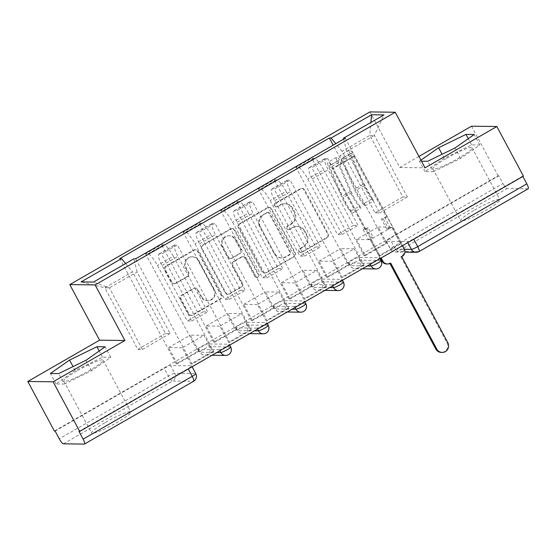 <?xml version="1.0" encoding="UTF-8"?>
<svg xmlns="http://www.w3.org/2000/svg" width="556" height="556" viewBox="0 0 556 556"><rect width="100%" height="100%" fill="white"/><g stroke="black" fill="none" stroke-linecap="round" stroke-linejoin="round"><path stroke-width="0.42" stroke-dasharray="2.78 2.08" d="M274.393 205.915A1.96 1.89 -89.2 0 1 275.13 203.253L300.254 188.797A2.801 2.704 -89.2 0 1 303.93 189.881L327.54 233.923A2.801 2.704 -89.2 0 1 326.49 237.732L301.366 252.181A1.96 1.89 -89.2 0 1 298.794 251.423A1.96 1.89 -89.2 0 1 299.531 248.754L302.784 246.885A8.959 8.653 -89.2 0 0 306.147 234.701L304.181 231.032A8.959 8.653 -89.2 0 0 292.421 227.557L289.169 229.426A1.96 1.89 -89.2 0 1 286.597 228.669A1.96 1.89 -89.2 0 1 287.334 226.007L290.579 224.131A8.959 8.653 -89.2 0 0 293.95 211.954L291.983 208.285A8.959 8.653 -89.2 0 0 280.217 204.803L276.964 206.679A1.96 1.89 -89.2 0 1 274.393 205.915M303.52 246.899A8.959 8.653 -89.2 0 0 306.891 234.715L304.924 231.046A8.959 8.653 -89.2 0 0 293.158 227.571L289.905 229.44A1.96 1.89 -89.2 0 1 287.334 228.676A1.96 1.89 -89.2 0 1 288.071 226.014L291.323 224.144A8.959 8.653 -89.2 0 0 294.687 211.961L292.72 208.291A8.959 8.653 -89.2 0 0 280.954 204.816L277.708 206.686A1.96 1.89 -89.2 0 1 275.13 205.928A1.96 1.89 -89.2 0 1 275.866 203.26L300.991 188.804A2.801 2.704 -89.2 0 1 304.667 189.895L328.283 233.93A2.801 2.704 -89.2 0 1 327.227 237.739L302.103 252.195A1.96 1.89 -89.2 0 1 299.531 251.43A1.96 1.89 -89.2 0 1 300.268 248.768L303.52 246.899L302.784 246.885M219.384 349.752L198.492 349.474A5.706 0.737 151.8 0 1 198.284 349.397A5.706 0.737 151.8 0 1 202.391 346.367A5.706 0.737 151.8 0 1 208.132 343.935L229.016 344.206A5.706 0.737 151.8 0 1 229.225 344.282A5.706 0.737 151.8 0 1 225.673 347A5.706 0.737 151.8 0 1 219.384 349.752L219.912 350.746M256.962 328.13L236.071 327.859A5.706 0.737 151.8 0 1 235.862 327.783A5.706 0.737 151.8 0 1 239.97 324.753A5.706 0.737 151.8 0 1 245.71 322.313L266.595 322.584A5.706 0.737 151.8 0 1 266.804 322.661A5.706 0.737 151.8 0 1 263.252 325.378A5.706 0.737 151.8 0 1 256.962 328.13L257.491 329.124M294.534 306.509L273.649 306.238A5.706 0.737 151.8 0 1 273.441 306.161A5.706 0.737 151.8 0 1 277.548 303.131A5.706 0.737 151.8 0 1 283.282 300.692L304.174 300.97A5.706 0.737 151.8 0 1 304.382 301.046A5.706 0.737 151.8 0 1 300.831 303.757A5.706 0.737 151.8 0 1 294.534 306.509L295.069 307.503M332.113 284.887L311.228 284.616A5.706 0.737 151.8 0 1 311.019 284.54A5.706 0.737 151.8 0 1 315.127 281.51A5.706 0.737 151.8 0 1 320.861 279.07L341.752 279.348A5.706 0.737 151.8 0 1 341.961 279.425A5.706 0.737 151.8 0 1 338.409 282.135A5.706 0.737 151.8 0 1 332.113 284.887L332.648 285.888M369.691 263.273L348.807 262.995A5.706 0.737 151.8 0 1 348.598 262.918A5.706 0.737 151.8 0 1 352.706 259.888A5.706 0.737 151.8 0 1 358.439 257.456L379.331 257.727A5.706 0.737 151.8 0 1 379.539 257.803A5.706 0.737 151.8 0 1 375.988 260.521A5.706 0.737 151.8 0 1 369.691 263.273L370.226 264.267M474.49 210.078A22.247 2.863 151.8 0 1 499.851 199.639A22.247 2.863 151.8 0 1 486.007 210.231A22.247 2.863 151.8 0 1 460.639 220.669A22.247 2.863 151.8 0 1 474.49 210.078M446.69 158.231A22.247 2.863 151.8 0 1 472.051 147.799A22.247 2.863 151.8 0 1 458.207 158.384A22.247 2.863 151.8 0 1 432.846 168.822A22.247 2.863 151.8 0 1 446.69 158.231M105.452 422.4A22.247 2.863 151.8 0 1 130.813 411.961A22.247 2.863 151.8 0 1 116.962 422.546A22.247 2.863 151.8 0 1 91.601 432.985A22.247 2.863 151.8 0 1 105.452 422.4M77.652 370.553A22.247 2.863 151.8 0 1 103.013 360.114A22.247 2.863 151.8 0 1 89.168 370.706A22.247 2.863 151.8 0 1 63.801 381.138A22.247 2.863 151.8 0 1 77.652 370.553M175.084 283.379A2.801 2.704 -89.2 0 1 171.408 282.295L164.778 269.938A2.801 2.704 -89.2 0 1 165.834 266.129L193.731 250.082A2.801 2.704 -89.2 0 1 197.408 251.166L221.024 295.208A2.801 2.704 -89.2 0 1 219.974 299.01L192.07 315.064A2.801 2.704 -89.2 0 1 188.394 313.98L180.394 299.052A2.801 2.704 -89.2 0 1 181.444 295.25L193.384 288.376A2.801 2.704 -89.2 0 1 197.06 289.461L201.029 296.862A7.485 7.235 -89.2 0 0 207.256 300.713A7.485 7.235 -89.2 0 0 213.678 289.586L198.131 260.597A7.485 7.235 -89.2 0 0 191.91 256.747A7.485 7.235 -89.2 0 0 185.482 267.874L188.074 272.704A2.801 2.704 -89.2 0 1 187.024 276.513L175.084 283.379L175.821 283.393A2.801 2.704 -89.2 0 1 172.145 282.302L165.521 269.952A2.801 2.704 -89.2 0 1 166.571 266.143L194.475 250.089A2.801 2.704 -89.2 0 1 198.151 251.18L221.761 295.215A2.801 2.704 -89.2 0 1 220.711 299.024L192.807 315.071A2.801 2.704 -89.2 0 1 189.13 313.987L181.131 299.065A2.801 2.704 -89.2 0 1 182.18 295.257L194.12 288.39A2.801 2.704 -89.2 0 1 197.797 289.474L201.765 296.876L201.029 296.862M54.398 431.074L498.113 175.793L498.85 175.807L502.992 183.529L393.87 246.315A5.706 0.737 -28.2 0 0 390.319 249.025A5.706 0.737 -28.2 0 0 390.527 249.102L404.511 249.29M418.939 156.438L399.729 167.495L369.928 111.909M471.516 126.191L498.113 175.793M238.315 227.633A2.801 2.704 -89.2 0 1 239.365 223.825L267.269 207.777A2.801 2.704 -89.2 0 1 270.946 208.861L294.562 252.897A2.801 2.704 -89.2 0 1 293.505 256.705L265.608 272.76A2.801 2.704 -89.2 0 1 261.932 271.669L238.315 227.633L239.052 227.64A2.801 2.704 -89.2 0 1 240.109 223.839L268.006 207.784A2.801 2.704 -89.2 0 1 271.682 208.868L295.299 252.91A2.801 2.704 -89.2 0 1 294.242 256.719L266.345 272.767A2.801 2.704 -89.2 0 1 262.668 271.682L239.052 227.64M230.504 228.926L202.599 244.981A2.801 2.704 -89.2 0 0 201.55 248.789L225.159 292.824A2.801 2.704 -89.2 0 0 228.836 293.909L240.776 287.042A2.801 2.704 -89.2 0 0 241.832 283.233L232.255 265.372A2.801 2.704 -89.2 0 1 233.305 261.57L241.228 257.011A2.801 2.704 -89.2 0 1 244.904 258.095L254.877 276.693A1.96 1.89 -89.2 0 0 256.504 277.701A1.96 1.89 -89.2 0 0 258.186 274.789L234.18 230.01A2.801 2.704 -89.2 0 0 230.504 228.926L231.24 228.94L203.336 244.987L202.599 244.981M78.973 431.4L188.095 368.621A5.706 0.737 -28.2 0 0 191.646 365.904A5.706 0.737 -28.2 0 0 191.438 365.827L170.553 365.556L174.695 373.278A5.706 0.737 -28.2 0 0 168.398 376.03L59.277 438.816M498.85 175.807L389.728 238.587A5.706 0.737 -28.2 0 0 386.177 241.297A5.706 0.737 -28.2 0 0 386.385 241.373L407.27 241.651L407.805 242.645M528.2 188.769A5.706 1.279 60.1 0 1 528.026 188.811L507.142 188.533A5.706 1.279 60.1 0 1 502.992 183.529M522.869 176.447L522.689 176.12L523.425 176.127M323.62 169.768A13.122 2.947 -119.9 0 0 314.077 158.251L311.826 158.224L295.931 167.37L298.176 167.405A13.122 2.947 60.1 0 1 307.725 178.914L337.527 234.493L342.1 234.556L312.298 178.969A13.122 2.947 60.1 0 1 309.15 167.648A13.122 2.947 60.1 0 1 309.546 167.551L311.798 167.578L327.692 158.432L325.441 158.404A13.122 2.947 -119.9 0 0 325.051 158.495A13.122 2.947 -119.9 0 0 328.2 169.823L358.001 225.409L353.421 225.347L323.62 169.768L307.725 178.914M379.95 255.892L378.844 255.878L400.522 243.403L401.634 243.417L379.95 255.892L327.692 158.432M378.844 255.878L370.157 239.678L356.5 239.497L378.184 227.022L386.872 243.229L365.188 255.697L356.5 239.497M365.188 255.697L364.083 255.684L311.826 158.224M348.188 264.83L349.293 264.844L327.609 277.319L326.504 277.305L348.188 264.83L295.931 167.37M349.293 264.844L340.606 248.643L354.262 248.824L332.578 261.299L341.266 277.5L362.943 265.024L354.262 248.824M362.943 265.024L364.055 265.038L311.798 167.578M286.041 191.382A13.122 2.947 -119.9 0 0 276.499 179.873L274.247 179.845L258.352 188.991L260.597 189.019A13.122 2.947 60.1 0 1 270.146 200.535L299.948 256.114L304.521 256.177L274.72 200.591A13.122 2.947 60.1 0 1 271.571 189.262A13.122 2.947 60.1 0 1 271.967 189.172L274.219 189.2L290.114 180.054L287.862 180.026A13.122 2.947 -119.9 0 0 287.473 180.116A13.122 2.947 -119.9 0 0 290.621 191.445L320.423 247.031L315.843 246.968L286.041 191.382L270.146 200.535M364.055 265.038L342.371 277.513L290.114 180.054M342.371 277.513L341.266 277.5M327.609 277.319L318.922 261.118L332.578 261.299M326.504 277.305L274.247 179.845M310.609 286.451L311.714 286.465L290.03 298.94L288.925 298.926L310.609 286.451L258.352 188.991M311.714 286.465L303.027 270.265L316.684 270.445L295 282.914L303.687 299.121L325.371 286.646L316.684 270.445M325.371 286.646L326.476 286.66L274.219 189.2M248.462 213.004A13.122 2.947 -119.9 0 0 238.92 201.494L236.668 201.467L220.774 210.613L223.019 210.641A13.122 2.947 60.1 0 1 232.568 222.15L262.369 277.736L266.943 277.798L237.141 222.212A13.122 2.947 60.1 0 1 233.993 210.884A13.122 2.947 60.1 0 1 234.389 210.793L236.641 210.821L252.535 201.675L250.283 201.64A13.122 2.947 -119.9 0 0 249.894 201.738A13.122 2.947 -119.9 0 0 253.043 213.066L282.844 268.652L278.264 268.59L248.462 213.004L232.568 222.15M326.476 286.66L304.792 299.135L252.535 201.675M304.792 299.135L303.687 299.121M290.03 298.94L281.343 282.74L295 282.914M288.925 298.926L236.668 201.467M273.031 308.073L274.136 308.087L252.452 320.562L251.347 320.541L273.031 308.073L220.774 210.613M274.136 308.087L265.448 291.886L279.105 292.06L257.421 304.535L266.109 320.736L287.793 308.267L279.105 292.06M287.793 308.267L288.898 308.281L236.641 210.821M210.884 234.625A13.122 2.947 -119.9 0 0 201.341 223.116L199.09 223.088L183.195 232.234L185.447 232.262A13.122 2.947 60.1 0 1 194.989 243.771L224.791 299.357L229.364 299.413L199.562 243.834A13.122 2.947 60.1 0 1 196.414 232.505A13.122 2.947 60.1 0 1 196.81 232.408L199.062 232.443L214.957 223.297L212.712 223.262A13.122 2.947 -119.9 0 0 212.316 223.359A13.122 2.947 -119.9 0 0 215.464 234.688L245.265 290.267L240.692 290.211L210.884 234.625L194.989 243.771M288.898 308.281L267.214 320.749L214.957 223.297M267.214 320.749L266.109 320.736M252.452 320.562L243.771 304.354L257.421 304.535M251.347 320.541L199.09 223.088M235.452 329.694L236.557 329.708L214.88 342.176L213.768 342.162L235.452 329.694L183.195 232.234M236.557 329.708L227.87 313.501L241.526 313.681L219.842 326.157L228.53 342.357L250.214 329.882L241.526 313.681M250.214 329.882L251.319 329.896L199.062 232.443M173.305 256.246A13.122 2.947 -119.9 0 0 163.763 244.737L161.511 244.703L145.616 253.849L147.868 253.883A13.122 2.947 60.1 0 1 157.411 265.393L187.212 320.979L191.785 321.034L161.984 265.448A13.122 2.947 60.1 0 1 158.835 254.127A13.122 2.947 60.1 0 1 159.231 254.029L161.483 254.057L177.378 244.911L175.133 244.883A13.122 2.947 -119.9 0 0 174.737 244.981A13.122 2.947 -119.9 0 0 177.885 256.302L207.687 311.888L203.114 311.826L173.305 256.246L157.411 265.393M251.319 329.896L229.635 342.371L177.378 244.911M229.635 342.371L228.53 342.357M214.88 342.176L206.193 325.976L219.842 326.157M213.768 342.162L161.511 244.703M197.873 351.309L198.978 351.322L177.301 363.798L176.189 363.784L197.873 351.309L145.616 253.849M198.978 351.322L190.291 335.122L203.948 335.303L182.264 347.778L190.951 363.978L212.635 351.503L203.948 335.303M212.635 351.503L213.74 351.517L161.483 254.057M203.114 311.826L187.212 320.979M240.692 290.211L224.791 299.357M278.264 268.59L262.369 277.736M315.843 246.968L299.948 256.114M353.421 225.347L337.527 234.493M191.785 321.034L207.687 311.888M229.364 299.413L245.265 290.267M266.943 277.798L282.844 268.652M304.521 256.177L320.423 247.031M342.1 234.556L358.001 225.409M379.678 212.934L407.381 196.998L402.808 196.935L369.796 135.372L342.093 151.308L375.105 212.879L379.678 212.934L346.666 151.371L374.369 135.435L369.796 135.372L370.908 122.438M402.808 196.935L375.105 212.879M407.381 196.998L374.369 135.435L383.967 114.925M399.729 167.495L425.048 167.822M420.927 160.142L419.474 161.164L421.49 161.184M165.535 333.447L137.832 349.383L104.82 287.82L109.393 287.883L137.096 271.94L170.108 333.51L165.535 333.447L132.523 271.884L104.82 287.82L81.058 281.906M137.832 349.383L142.405 349.446L109.393 287.883L93.457 282.066M142.405 349.446L170.108 333.51M343.712 139.104L346.666 151.371M342.093 151.308L335.768 143.677M364.083 255.684L385.76 243.208L333.19 145.165M385.76 243.208L386.872 243.229M400.522 243.403L391.834 227.202L378.184 227.022M401.634 243.417L345.234 138.236M213.74 351.517L192.063 363.992L135.657 258.804M176.189 363.784L119.79 258.596M391.834 227.202L370.157 239.678M137.096 271.94L133.926 258.783M192.063 363.992L190.951 363.978M177.301 363.798L168.614 347.597L182.264 347.778M125.621 263.558L132.523 271.884M55.134 431.088L164.256 368.308A5.706 0.737 151.8 0 1 170.553 365.556M522.689 176.12L413.567 238.899A5.706 0.737 151.8 0 1 407.27 241.651M318.922 261.118L340.606 248.643M281.343 282.74L303.027 270.265M243.771 304.354L265.448 291.886M206.193 325.976L227.87 313.501M168.614 347.597L190.291 335.122M433.312 171.734L460.674 158.418L479.807 144.991L471.578 144.88L444.223 158.203L425.09 171.63L433.312 171.734L427.703 161.268M460.674 158.418L455.058 147.945M425.09 171.63L419.474 161.164M444.223 158.203L442.11 154.255M471.578 144.88L468.256 138.687M479.807 144.991L474.192 134.517M64.274 384.057L91.636 370.734L110.769 357.306L102.54 357.202L75.185 370.518L56.052 383.946L64.274 384.057L58.665 373.59M91.636 370.734L86.02 360.267M56.052 383.946L50.436 373.479M75.185 370.518L73.065 366.571M102.54 357.202L99.218 351.003M110.769 357.306L105.153 346.84M266.505 212.698A1.96 1.89 -89.2 0 1 269.076 213.455L289.808 252.111A1.96 1.89 -89.2 0 1 289.071 254.78L285.638 256.747A8.959 8.653 -89.2 0 1 273.879 253.272L259.708 226.848A8.959 8.653 -89.2 0 1 263.078 214.665L267.241 212.705A1.96 1.89 -89.2 0 1 269.813 213.462L269.076 213.455M267.241 212.705L263.815 214.679A8.959 8.653 -89.2 0 0 260.444 226.862L274.615 253.286A8.959 8.653 -89.2 0 0 286.375 256.761L289.808 254.787A1.96 1.89 -89.2 0 0 290.545 252.125L269.813 213.462M231.24 228.94A2.801 2.704 -89.2 0 1 234.917 230.024L258.922 274.796A1.96 1.89 -89.2 0 1 257.24 277.708A1.96 1.89 -89.2 0 1 255.614 276.7L245.641 258.109A2.801 2.704 -89.2 0 0 241.964 257.018L234.048 261.577A2.801 2.704 -89.2 0 0 232.992 265.386L242.569 283.247A2.801 2.704 -89.2 0 1 241.519 287.049L229.579 293.922A2.801 2.704 -89.2 0 1 225.903 292.838L202.287 248.796A2.801 2.704 -89.2 0 1 203.336 244.987M222.317 246.843A7.485 7.235 -89.2 0 1 228.738 235.716A7.485 7.235 -89.2 0 1 234.966 239.566L240.442 249.776A2.801 2.704 -89.2 0 1 239.393 253.585L231.47 258.144A2.801 2.704 -89.2 0 1 227.793 257.053L222.317 246.843L223.053 246.85A7.485 7.235 -89.2 0 1 229.475 235.723A7.485 7.235 -89.2 0 1 235.702 239.573L234.966 239.566M223.053 246.85L228.53 257.067A2.801 2.704 -89.2 0 0 232.206 258.151L240.129 253.592A2.801 2.704 -89.2 0 0 241.179 249.79L235.702 239.573M201.765 296.876A7.485 7.235 -89.2 0 0 207.993 300.726A7.485 7.235 -89.2 0 0 214.414 289.6L198.874 260.604A7.485 7.235 -89.2 0 0 192.647 256.754A7.485 7.235 -89.2 0 0 186.225 267.881L188.811 272.711A2.801 2.704 -89.2 0 1 187.761 276.52L175.821 283.393M390.659 263.064L389.339 263.259A5.706 5.511 -89.2 0 1 386.587 263.975M380.429 258.401L370.352 239.608L373.486 237.808L371.637 237.78L368.51 239.58L363.158 229.614L365.007 229.635L368.135 227.835L373.486 237.808M370.352 239.608L368.51 239.58M388.658 229.072L391.792 227.272L389.944 227.251L386.816 229.051L388.658 229.072L383.313 219.106L386.448 217.306L353.699 156.236A3.419 0.771 -119.9 0 0 351.107 153.254A3.419 0.771 -119.9 0 0 351.448 155.214L364.486 185.412A13.407 3.009 -119.9 0 0 372.617 198.513L363.944 203.503A13.407 3.009 60.1 0 1 355.812 190.395L342.774 160.204A3.419 0.771 60.1 0 1 342.433 158.245A3.419 0.771 60.1 0 1 345.026 161.226L340.932 163.582L341.891 163.596L333.218 168.579L381.152 257.977M365.007 229.635L332.259 168.572A3.419 0.771 -119.9 0 0 329.666 165.591A3.419 0.771 -119.9 0 0 330.007 167.551L343.045 197.741A13.407 3.009 -119.9 0 0 351.177 210.849L351.941 213.379A17.111 3.843 60.1 0 1 341.558 196.65L328.52 166.452A7.131 1.598 60.1 0 1 327.818 162.38A7.131 1.598 60.1 0 1 333.218 168.579M351.177 210.849L359.85 205.859A13.407 3.009 60.1 0 1 351.719 192.751L338.68 162.56A3.419 0.771 60.1 0 1 338.34 160.601A3.419 0.771 60.1 0 1 340.932 163.582L332.259 168.572M359.85 205.859L360.615 208.389L351.941 213.379M360.615 208.389A17.111 3.843 60.1 0 1 350.231 191.66L337.193 161.462A7.131 1.598 60.1 0 1 336.491 157.39A7.131 1.598 60.1 0 1 341.891 163.596L345.985 161.24A7.131 1.598 60.1 0 0 340.585 155.034A7.131 1.598 60.1 0 0 341.287 159.106L354.325 189.304A17.111 3.843 60.1 0 0 364.708 206.033L363.944 203.503M391.792 227.272L403.288 248.713A5.706 5.511 -89.2 0 1 401.14 256.469L400.779 256.677L446.885 342.67A6.561 6.338 -89.2 0 1 441.262 352.414M389.923 263.468L389.7 263.051M372.617 198.513L373.382 201.043L364.708 206.033M373.382 201.043A17.111 3.843 60.1 0 1 362.998 184.314L349.96 154.116A7.131 1.598 60.1 0 1 349.258 150.044A7.131 1.598 60.1 0 1 354.659 156.25L402.593 245.648M386.816 229.051L381.465 219.078L384.599 217.278L389.944 227.251M384.599 217.278L386.448 217.306M381.465 219.078L383.313 219.106M363.158 229.614L366.293 227.814L368.135 227.835M366.293 227.814L371.637 237.78M353.699 156.236L345.026 161.226L345.985 161.24L354.659 156.25M401.738 256.684L400.779 256.677M275.866 203.26L275.13 203.253M300.268 248.768L299.531 248.754M288.071 226.014L287.334 226.007M230.698 347.027A5.706 0.737 -28.2 0 0 230.49 346.951L209.598 346.673A5.706 0.737 -28.2 0 0 203.864 349.112A5.706 0.737 -28.2 0 0 199.757 352.143A5.706 0.737 -28.2 0 0 199.965 352.219L216.965 352.441M229.016 344.206L230.49 346.951A5.706 5.511 -89.2 0 1 228.342 354.707A5.706 5.511 90.8 0 1 225.597 355.423M268.277 325.406A5.706 0.737 -28.2 0 0 268.061 325.329L247.177 325.051A5.706 0.737 -28.2 0 0 241.443 327.491A5.706 0.737 -28.2 0 0 237.336 330.521A5.706 0.737 -28.2 0 0 237.544 330.598L254.544 330.82M266.595 322.584L268.061 325.329A5.706 5.511 -89.2 0 1 265.921 333.086A5.706 5.511 90.8 0 1 263.176 333.802M305.856 303.784A5.706 0.737 -28.2 0 0 305.64 303.708L284.755 303.437A5.706 0.737 -28.2 0 0 279.022 305.87A5.706 0.737 -28.2 0 0 274.914 308.9A5.706 0.737 -28.2 0 0 275.123 308.976L292.122 309.199M304.174 300.97L305.64 303.708A5.706 5.511 -89.2 0 1 303.5 311.464A5.706 5.511 90.8 0 1 300.747 312.187M343.427 282.163A5.706 0.737 -28.2 0 0 343.219 282.087L322.334 281.816A5.706 0.737 -28.2 0 0 316.6 284.248A5.706 0.737 -28.2 0 0 312.486 287.285A5.706 0.737 -28.2 0 0 312.701 287.362L329.701 287.584M341.752 279.348L343.219 282.087A5.706 5.511 -89.2 0 1 341.078 289.843A5.706 5.511 90.8 0 1 338.326 290.566M381.006 260.542A5.706 0.737 -28.2 0 0 380.797 260.472L359.913 260.194A5.706 0.737 -28.2 0 0 354.179 262.634A5.706 0.737 -28.2 0 0 350.065 265.664A5.706 0.737 -28.2 0 0 350.28 265.74L367.28 265.963M379.331 257.727L380.797 260.472A5.706 5.511 -89.2 0 1 378.657 268.228A5.706 5.511 90.8 0 1 375.905 268.944M191.438 365.827L195.58 373.556L174.695 373.278A5.706 5.511 90.8 0 1 172.548 381.034L193.439 381.312L84.317 444.091M63.426 443.82L172.548 381.034A5.706 1.279 60.1 0 1 168.398 376.03L164.256 368.308M386.385 241.373L390.527 249.102A5.706 5.511 -89.2 0 0 398.02 251.319L507.142 188.533M528.026 188.811L418.904 251.59L398.02 251.319A5.706 1.279 60.1 0 1 393.87 246.315L389.728 238.587M196.81 232.408L212.712 223.262M234.389 210.793L250.283 201.64M271.967 189.172L287.862 180.026M309.546 167.551L325.441 158.404M159.231 254.029L175.133 244.883M198.492 349.474L199.965 352.219A5.706 5.511 90.8 0 0 207.451 354.429A5.706 5.511 90.8 0 0 209.598 346.673L208.132 343.935M236.071 327.859L237.544 330.598A5.706 5.511 90.8 0 0 245.029 332.815A5.706 5.511 90.8 0 0 247.177 325.051L245.71 322.313M273.649 306.238L275.123 308.976A5.706 5.511 90.8 0 0 282.608 311.193A5.706 5.511 90.8 0 0 284.755 303.437L283.282 300.692M311.228 284.616L312.701 287.362A5.706 5.511 90.8 0 0 320.186 289.572A5.706 5.511 90.8 0 0 322.334 281.816L320.861 279.07M348.807 262.995L350.28 265.74A5.706 5.511 90.8 0 0 357.765 267.95A5.706 5.511 90.8 0 0 359.913 260.194L358.439 257.456M161.984 265.448L177.885 256.302M199.562 243.834L215.464 234.688M185.447 232.262L201.341 223.116M237.141 222.212L253.043 213.066M223.019 210.641L238.92 201.494M274.72 200.591L290.621 191.445M260.597 189.019L276.499 179.873M312.298 178.969L328.2 169.823M298.176 167.405L314.077 158.251M147.868 253.883L163.763 244.737M195.788 373.632A5.706 0.737 -28.2 0 0 195.58 373.556A5.706 5.511 90.8 0 1 193.439 381.312A5.706 1.279 -119.9 0 0 193.606 381.27M416.159 252.306A5.706 5.511 -89.2 0 0 418.904 251.59A5.706 1.279 -119.9 0 0 419.078 251.548M280.954 204.816L280.217 204.803M292.72 208.291L291.983 208.285M294.687 211.961L293.95 211.954M291.323 224.144L290.579 224.131M289.905 229.44L289.169 229.426M293.158 227.571L292.421 227.557M304.924 231.046L304.181 231.032M306.891 234.715L306.147 234.701M302.103 252.195L301.366 252.181M327.227 237.739L326.49 237.732M328.283 233.93L327.54 233.923M304.667 189.895L303.93 189.881M300.991 188.804L300.254 188.797M277.708 206.686L276.964 206.679M262.668 271.682L261.932 271.669M266.345 272.767L265.608 272.76M294.242 256.719L293.505 256.705M295.299 252.91L294.562 252.897M271.682 208.868L270.946 208.861M268.006 207.784L267.269 207.777M240.109 223.839L239.365 223.825M290.545 252.125L289.808 252.111M289.808 254.787L289.071 254.78M286.375 256.761L285.638 256.747M274.615 253.286L273.879 253.272M260.444 226.862L259.708 226.848M263.815 214.679L263.078 214.665M202.287 248.796L201.55 248.789M225.903 292.838L225.159 292.824M229.579 293.922L228.836 293.909M241.519 287.049L240.776 287.042M242.569 283.247L241.832 283.233M232.992 265.386L232.255 265.372M234.048 261.577L233.305 261.57M241.964 257.018L241.228 257.011M245.641 258.109L244.904 258.095M255.614 276.7L254.877 276.693M258.922 274.796L258.186 274.789M234.917 230.024L234.18 230.01M241.179 249.79L240.442 249.776M240.129 253.592L239.393 253.585M232.206 258.151L231.47 258.144M228.53 257.067L227.793 257.053M187.761 276.52L187.024 276.513M188.811 272.711L188.074 272.704M186.225 267.881L185.482 267.874M198.874 260.604L198.131 260.597M214.414 289.6L213.678 289.586M197.797 289.474L197.06 289.461M194.12 288.39L193.384 288.376M182.18 295.257L181.444 295.25M181.131 299.065L180.394 299.052M189.13 313.987L188.394 313.98M192.807 315.071L192.07 315.064M220.711 299.024L219.974 299.01M221.761 295.215L221.024 295.208M198.151 251.18L197.408 251.166M194.475 250.089L193.731 250.082M166.571 266.143L165.834 266.129M165.521 269.952L164.778 269.938M172.145 282.302L171.408 282.295M390.298 263.273L389.339 263.259M338.68 162.56L330.007 167.551M351.719 192.751L343.045 197.741M350.231 191.66L341.558 196.65M337.193 161.462L328.52 166.452M351.448 155.214L342.774 160.204M364.486 185.412L355.812 190.395M362.998 184.314L354.325 189.304M349.96 154.116L341.287 159.106M404.247 248.72L403.288 248.713M402.099 256.476L401.14 256.469M447.844 342.677L446.885 342.67M229.225 344.282L229.677 345.13M266.804 322.661L267.255 323.509M304.382 301.046L304.834 301.887M341.961 279.425L342.413 280.266M379.539 257.803L379.991 258.651M472.051 147.799L499.851 199.639M103.013 360.114L130.813 411.961M63.801 381.138L91.601 432.985M432.846 168.822L460.639 220.669M348.598 262.918L350.065 265.664A5.706 5.706 0 0 0 355.02 268.673L362.408 268.763M311.019 284.54L312.486 287.285A5.706 5.706 0 0 0 317.441 290.288L324.829 290.385M273.441 306.161L274.914 308.9A5.706 5.706 0 0 0 279.863 311.909L287.25 312.006M235.862 327.783L237.336 330.521A5.706 5.706 0 0 0 242.284 333.53L249.672 333.628M198.284 349.397L199.757 352.143A5.706 5.706 0 0 0 204.705 355.152L212.093 355.249M158.835 254.127L174.737 244.981M196.414 232.505L212.316 223.359M233.993 210.884L249.894 201.738M271.571 189.262L287.473 180.116M309.15 167.648L325.051 158.495M386.177 241.297L390.319 249.025A5.706 5.706 0 0 0 395.274 252.035L404.9 252.16M191.646 365.904L192.098 366.752M285.27 203.684L284.533 203.677M288.96 229.684L288.223 229.677M297.474 226.438L296.737 226.431M301.164 252.438L300.421 252.431M302.339 188.456L301.602 188.442M276.763 206.929L276.026 206.922M264.997 273.121L264.26 273.114M269.354 207.43L268.618 207.423M268.187 212.461L267.45 212.448M282.066 257.887L281.322 257.88M228.224 294.277L227.487 294.263M243.313 256.67L242.576 256.657M257.24 277.708L256.504 277.701M229.475 235.723L228.738 235.716M230.858 258.505L230.121 258.498M232.589 228.585L231.852 228.572M192.647 256.754L191.91 256.747M207.993 300.726L207.256 300.713M195.469 288.036L194.732 288.022M191.459 315.426L190.722 315.419M195.823 249.734L195.08 249.727M174.473 283.741L173.736 283.734M338.34 160.601L329.666 165.591M336.491 157.39L327.818 162.38M351.107 153.254L342.433 158.245M349.258 150.044L340.585 155.034"/><path stroke-width="0.83" d="M27.8 381.472L53.119 381.805L79.71 431.407L523.425 176.127L496.828 126.525L425.048 167.822L395.24 112.242L369.928 111.909L69.778 284.589L99.587 340.175L27.8 381.472L54.398 431.074L55.134 431.088L59.277 438.816A5.706 1.279 -119.9 0 0 63.426 443.82L84.317 444.091A5.706 1.279 -119.9 0 0 84.484 444.049A5.706 1.279 -119.9 0 0 83.115 439.129L192.237 376.342A5.706 0.737 -28.2 0 0 195.788 373.632L192.098 366.752M496.828 126.525L471.516 126.191L418.939 156.438M53.119 381.805L124.898 340.508L95.097 284.922L395.24 112.242M79.71 431.407L78.973 431.4L83.115 439.129M522.869 176.447L526.831 183.841A5.706 1.279 60.1 0 1 528.2 188.769L419.078 251.548A5.706 1.279 -119.9 0 0 417.709 246.628L526.831 183.841M335.768 143.677L331.098 138.048L371.568 114.765L383.967 114.925L343.497 138.208L343.712 139.104M331.098 138.048L329.36 138.027L119.79 258.596L121.528 258.623L81.058 281.906L93.457 282.066L133.926 258.783L135.657 258.804L345.234 138.236L343.497 138.208M69.778 284.589L95.097 284.922M421.49 161.184L427.703 161.268L455.058 147.945L474.192 134.517L465.97 134.413L438.608 147.729L420.927 160.142M99.587 340.175L124.898 340.508M58.665 373.59L86.02 360.267L105.153 346.84L96.932 346.729L69.569 360.052L50.436 373.479L58.665 373.59M333.19 145.165L329.36 138.027M121.528 258.623L125.621 263.558M371.568 114.765L370.908 122.438M442.11 154.255L438.608 147.729M468.256 138.687L465.97 134.413M73.065 366.571L69.569 360.052M99.218 351.003L96.932 346.729M381.152 257.977L382.806 261.056A5.706 5.511 90.8 0 0 390.298 263.273L390.659 263.064L436.766 349.057A6.561 6.338 90.8 0 0 442.222 352.428A6.561 6.338 90.8 0 0 447.844 342.677L401.738 256.684L402.099 256.476A5.706 5.511 90.8 0 0 404.247 248.72L402.593 245.648M442.222 352.428L441.262 352.414A6.561 6.338 -89.2 0 1 435.807 349.043L389.923 263.468M387.546 263.989L386.587 263.975A5.706 5.511 -89.2 0 1 381.847 261.042L380.429 258.401M216.965 352.441L220.85 352.49A5.706 0.737 -28.2 0 0 227.147 349.738A5.706 0.737 -28.2 0 0 230.698 347.027L229.677 345.13M254.544 330.82L258.429 330.869A5.706 0.737 -28.2 0 0 264.725 328.116A5.706 0.737 -28.2 0 0 268.277 325.406L267.255 323.509M292.122 309.199L296.007 309.254A5.706 0.737 -28.2 0 0 302.304 306.502A5.706 0.737 -28.2 0 0 305.856 303.784L304.834 301.887M329.701 287.584L333.586 287.633A5.706 0.737 -28.2 0 0 339.883 284.88A5.706 0.737 -28.2 0 0 343.427 282.163L342.413 280.266M367.28 265.963L371.165 266.011A5.706 0.737 -28.2 0 0 377.461 263.259A5.706 0.737 -28.2 0 0 381.006 260.542L379.991 258.651M404.511 249.29L411.419 249.38A5.706 0.737 -28.2 0 0 417.709 246.628L413.747 239.233M407.805 242.645L411.419 249.38A5.706 5.511 -89.2 0 0 416.159 252.306A5.706 5.706 0 0 0 419.078 251.548M219.912 350.746L220.85 352.49A5.706 5.511 90.8 0 0 225.597 355.423A5.706 5.706 0 0 0 230.698 347.027M257.491 329.124L258.429 330.869A5.706 5.511 90.8 0 0 263.176 333.802A5.706 5.706 0 0 0 268.277 325.406M295.069 307.503L296.007 309.254A5.706 5.511 90.8 0 0 300.747 312.187A5.706 5.706 0 0 0 305.856 303.784M332.648 285.888L333.586 287.633A5.706 5.511 90.8 0 0 338.326 290.566A5.706 5.706 0 0 0 343.427 282.163M370.226 264.267L371.165 266.011A5.706 5.511 90.8 0 0 375.905 268.944A5.706 5.706 0 0 0 381.006 260.542M188.275 368.948L192.237 376.342A5.706 1.279 -119.9 0 1 193.606 381.27A5.706 5.706 0 0 0 195.788 373.632M382.806 261.056L381.847 261.042M436.766 349.057L435.807 349.043M362.408 268.763L375.905 268.944M324.829 290.385L338.326 290.566M287.25 312.006L300.747 312.187M249.672 333.628L263.176 333.802M212.093 355.249L225.597 355.423M193.606 381.27L84.484 444.049M416.159 252.306L404.9 252.16"/></g></svg>
